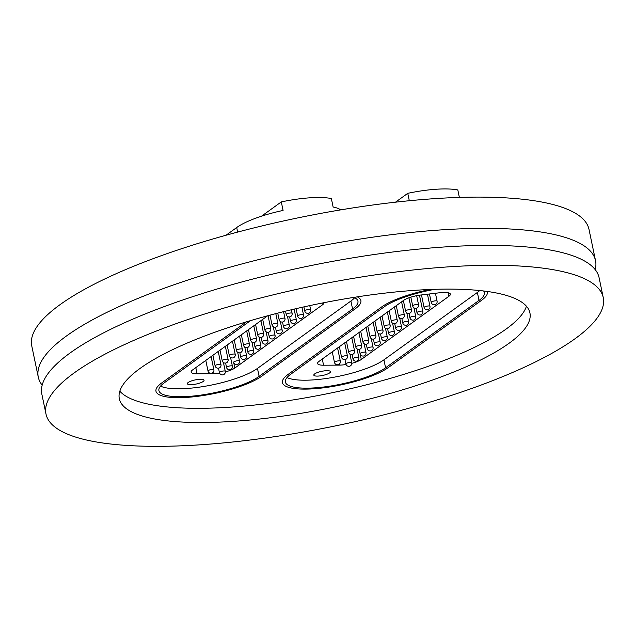 <?xml version="1.0" encoding="UTF-8"?>
<svg xmlns="http://www.w3.org/2000/svg" width="635" height="635" viewBox="0 0 635 635"><rect width="100%" height="100%" fill="white"/><g stroke="black" fill="none" stroke-linecap="round" stroke-linejoin="round"><path stroke-width="0.95" d="M42.172 385.175A284.647 70.826 -11.8 0 1 38.275 377.095A284.647 70.826 -11.8 0 1 66.627 335.867A284.647 70.826 -11.8 0 1 373.126 237.117A284.647 70.826 -11.8 0 1 595.535 260.675A284.647 70.826 -11.8 0 1 595.201 269.637M526.447 306.237A209.74 52.189 -11.8 0 1 506.071 329.097A209.74 52.189 -11.8 0 1 294.354 399.717A209.74 52.189 -11.8 0 1 119.825 391.184M140.2 368.324A209.74 52.189 -11.8 0 1 366.046 295.561A209.74 52.189 -11.8 0 1 529.923 312.92A209.74 52.189 -11.8 0 1 509.04 343.297A209.74 52.189 -11.8 0 1 283.194 416.06A209.74 52.189 -11.8 0 1 119.316 398.701A209.74 52.189 -11.8 0 1 140.2 368.324M574.905 338.828A284.647 70.826 -11.8 0 1 268.399 437.578A284.647 70.826 -11.8 0 1 45.99 414.02A284.647 70.826 -11.8 0 1 74.343 372.793A284.647 70.826 -11.8 0 1 380.841 274.05A284.647 70.826 -11.8 0 1 603.25 297.601A284.647 70.826 -11.8 0 1 574.905 338.828M45.99 414.02L41.839 394.137A284.647 70.826 -11.8 0 1 70.183 352.909A284.647 70.826 -11.8 0 1 376.69 254.159A284.647 70.826 -11.8 0 1 599.099 277.717L603.25 297.601M38.275 377.095L31.75 345.845A284.647 70.826 -11.8 0 1 60.095 304.617A284.647 70.826 -11.8 0 1 366.601 205.867A284.647 70.826 -11.8 0 1 589.01 229.425L595.535 260.675M481.663 300.228A56.928 14.168 168.2 0 0 487.331 291.981A56.928 14.168 168.2 0 0 487.18 291.449A56.928 14.168 -11.8 0 1 487.331 291.981A56.928 14.168 -11.8 0 1 481.663 300.228L388.215 367.617L481.663 300.228M429.951 289.504A56.928 14.168 168.2 0 0 381.548 307.022L288.099 374.412A56.928 14.168 168.2 0 0 282.432 382.659A56.928 14.168 168.2 0 0 326.914 387.366A56.928 14.168 168.2 0 0 388.215 367.617A56.928 14.168 -11.8 0 1 326.914 387.366A56.928 14.168 -11.8 0 1 282.432 382.659A56.928 14.168 -11.8 0 1 288.099 374.412L381.548 307.022A56.928 14.168 -11.8 0 1 429.951 289.504M355.203 308.808A56.928 14.168 168.2 0 0 360.878 300.561A56.928 14.168 168.2 0 0 357.283 296.863A56.928 14.168 -11.8 0 1 360.878 300.561A56.928 14.168 -11.8 0 1 355.203 308.808L261.755 376.198L355.203 308.808M161.647 382.992A56.928 14.168 168.2 0 0 155.972 391.239A56.928 14.168 168.2 0 0 200.454 395.946A56.928 14.168 168.2 0 0 261.755 376.198A56.928 14.168 -11.8 0 1 200.454 395.946A56.928 14.168 -11.8 0 1 155.972 391.239A56.928 14.168 -11.8 0 1 161.647 382.992L246.42 321.858L161.647 382.992M188.214 382.484A8.525 2.119 168.2 0 0 187.365 383.715A8.525 2.119 168.2 0 0 194.024 384.421A8.525 2.119 168.2 0 0 203.208 381.468A8.525 2.119 168.2 0 0 204.057 380.23A8.525 2.119 168.2 0 0 197.398 379.524A8.525 2.119 168.2 0 0 188.214 382.484M354.632 297.712A53.935 13.422 -11.8 0 1 350.909 301.03L257.461 368.419A53.935 13.422 -11.8 0 1 207.447 385.826A53.935 13.422 -11.8 0 1 160.552 386.128M323.913 302.704A14.978 3.731 -11.8 0 1 323.913 302.712A14.978 3.731 -11.8 0 1 322.421 304.879L234.839 368.046A14.978 3.731 -11.8 0 1 225.338 371.904M219.599 373.11A14.978 3.731 -11.8 0 1 212.987 373.697L197.112 373.793A14.978 3.731 -11.8 0 1 191.119 372.094A14.978 3.731 -11.8 0 1 192.611 369.919L267.692 315.778M353.917 297.386A53.935 13.422 -11.8 0 1 357.942 301.173A53.935 13.422 -11.8 0 1 352.568 308.983L259.12 376.38A53.935 13.422 -11.8 0 1 201.049 395.089A53.935 13.422 -11.8 0 1 158.909 390.62A53.935 13.422 -11.8 0 1 164.282 382.81L250.492 320.635M226.004 235.252L236.696 227.536A56.928 14.168 -11.8 0 1 283.083 210.439L281.297 201.914A56.928 14.168 -11.8 0 1 331.359 198.525L333.137 207.042A56.928 14.168 -11.8 0 1 340.67 209.883M281.297 201.914L261.517 216.186M314.674 373.904A8.525 2.119 168.2 0 0 313.825 375.134A8.525 2.119 168.2 0 0 320.484 375.841A8.525 2.119 168.2 0 0 329.66 372.888A8.525 2.119 168.2 0 0 330.51 371.65A8.525 2.119 168.2 0 0 323.85 370.943A8.525 2.119 168.2 0 0 314.674 373.904M479.719 290.552A53.935 13.422 -11.8 0 1 477.369 292.449L383.921 359.839A53.935 13.422 -11.8 0 1 333.899 377.238A53.935 13.422 -11.8 0 1 287.012 377.547M346.059 364.522A14.978 3.731 -11.8 0 1 339.447 365.117L323.564 365.212A14.978 3.731 -11.8 0 1 317.579 363.506A14.978 3.731 -11.8 0 1 319.072 361.339L403.638 300.355A14.978 3.731 -11.8 0 1 420.91 295.005L439.809 292.743A14.978 3.731 -11.8 0 1 450.374 294.132A14.978 3.731 -11.8 0 1 448.881 296.299L361.299 359.458A14.978 3.731 -11.8 0 1 351.798 363.323M483.6 290.981A53.935 13.422 -11.8 0 1 484.402 292.592A53.935 13.422 -11.8 0 1 479.028 300.403L385.58 367.792A53.935 13.422 -11.8 0 1 327.509 386.509A53.935 13.422 -11.8 0 1 285.369 382.04A53.935 13.422 -11.8 0 1 290.735 374.229L384.183 306.84A53.935 13.422 -11.8 0 1 434.84 289.322M409.305 200.739L407.757 193.334A56.928 14.168 -11.8 0 1 457.811 189.936L459.375 197.421M407.757 193.334L395.486 202.184M236.696 227.536L237.649 232.092M350.909 301.03L352.568 308.983M257.461 368.419L259.12 376.38M195.818 367.609L197.112 373.793M212.987 373.697L212.781 372.713M322.421 304.879L322.048 303.078M237.673 352.298L239.498 361.037A2.992 0.746 -11.8 0 0 238.109 360.696A2.992 0.746 -11.8 0 0 234.069 361.736A2.992 0.746 -11.8 0 0 233.632 362.26L234.839 368.046M261.175 337.415L262.08 341.741A2.992 0.746 -11.8 0 1 262.517 341.217A2.992 0.746 -11.8 0 1 266.557 340.185A2.992 0.746 -11.8 0 1 267.946 340.519L266.128 331.787M248.468 329.636L250.674 340.193A2.992 0.746 -11.8 0 1 251.111 339.669A2.992 0.746 -11.8 0 1 255.151 338.63A2.992 0.746 -11.8 0 1 256.54 338.971L253.794 325.803M254.063 342.543L254.968 346.869A2.992 0.746 -11.8 0 1 255.405 346.353A2.992 0.746 -11.8 0 1 259.445 345.313A2.992 0.746 -11.8 0 1 260.834 345.646L259.017 336.915M246.951 347.67L247.856 352.004A2.992 0.746 -11.8 0 1 248.293 351.48A2.992 0.746 -11.8 0 1 252.333 350.441A2.992 0.746 -11.8 0 1 253.722 350.774L251.904 342.043M239.84 352.798L240.744 357.132A2.992 0.746 -11.8 0 1 241.181 356.608A2.992 0.746 -11.8 0 1 245.221 355.568A2.992 0.746 -11.8 0 1 246.61 355.902L244.785 347.17M225.615 363.061L226.52 367.387A2.992 0.746 -11.8 0 1 226.957 366.863A2.992 0.746 -11.8 0 1 230.997 365.831A2.992 0.746 -11.8 0 1 232.386 366.165L230.561 357.434M218.503 368.189L219.408 372.515A2.992 0.746 -11.8 0 1 219.845 371.999A2.992 0.746 -11.8 0 1 223.885 370.959A2.992 0.746 -11.8 0 1 225.274 371.292L223.449 362.561M268.295 332.288L269.2 336.613A2.992 0.746 -11.8 0 1 269.629 336.09A2.992 0.746 -11.8 0 1 273.669 335.05A2.992 0.746 -11.8 0 1 275.066 335.391L273.24 326.652M275.407 327.152L276.312 331.486A2.992 0.746 -11.8 0 1 276.741 330.962A2.992 0.746 -11.8 0 1 280.781 329.922A2.992 0.746 -11.8 0 1 282.178 330.256L280.352 321.524M282.519 322.024L283.424 326.358A2.992 0.746 -11.8 0 1 283.853 325.834A2.992 0.746 -11.8 0 1 287.893 324.795A2.992 0.746 -11.8 0 1 289.29 325.128L287.464 316.397M289.631 316.897L290.536 321.223A2.992 0.746 -11.8 0 1 290.965 320.707A2.992 0.746 -11.8 0 1 295.005 319.667A2.992 0.746 -11.8 0 1 296.402 320L294.124 309.118M296.093 308.658L297.648 316.095A2.992 0.746 -11.8 0 1 298.077 315.571A2.992 0.746 -11.8 0 1 302.117 314.539A2.992 0.746 -11.8 0 1 303.514 314.873L301.935 307.324M303.903 306.888L304.76 310.967A2.992 0.746 -11.8 0 1 305.189 310.444A2.992 0.746 -11.8 0 1 309.229 309.404A2.992 0.746 -11.8 0 1 310.626 309.745L309.761 305.61M241.356 334.772L243.562 345.321A2.992 0.746 -11.8 0 1 243.999 344.805A2.992 0.746 -11.8 0 1 248.039 343.765A2.992 0.746 -11.8 0 1 249.428 344.099L246.682 330.93M234.244 339.9L236.45 350.456A2.992 0.746 -11.8 0 1 236.879 349.933A2.992 0.746 -11.8 0 1 240.919 348.893A2.992 0.746 -11.8 0 1 242.316 349.226L239.57 336.058M227.132 345.027L229.338 355.584A2.992 0.746 -11.8 0 1 229.767 355.06A2.992 0.746 -11.8 0 1 233.807 354.02A2.992 0.746 -11.8 0 1 235.204 354.354L232.458 341.193M220.02 350.155L222.226 360.712A2.992 0.746 -11.8 0 1 222.655 360.188A2.992 0.746 -11.8 0 1 226.695 359.148A2.992 0.746 -11.8 0 1 228.092 359.489L225.346 346.321M212.908 355.282L215.114 365.839A2.992 0.746 -11.8 0 1 215.543 365.315A2.992 0.746 -11.8 0 1 219.583 364.276A2.992 0.746 -11.8 0 1 220.98 364.617L218.226 351.449M205.796 360.418L208.002 370.967A2.992 0.746 -11.8 0 1 208.431 370.451A2.992 0.746 -11.8 0 1 212.471 369.411A2.992 0.746 -11.8 0 1 213.868 369.745L211.114 356.576M255.58 324.509L257.786 335.066A2.992 0.746 -11.8 0 1 258.223 334.542A2.992 0.746 -11.8 0 1 262.263 333.502A2.992 0.746 -11.8 0 1 263.652 333.843L260.906 320.675M262.699 319.381L264.898 329.938A2.992 0.746 -11.8 0 1 265.335 329.414A2.992 0.746 -11.8 0 1 269.375 328.374A2.992 0.746 -11.8 0 1 270.764 328.708L268.041 315.682M269.994 315.158L272.01 324.81A2.992 0.746 -11.8 0 1 272.447 324.287A2.992 0.746 -11.8 0 1 276.487 323.247A2.992 0.746 -11.8 0 1 277.876 323.58L275.804 313.634M277.757 313.126L279.122 319.675A2.992 0.746 -11.8 0 1 279.559 319.159A2.992 0.746 -11.8 0 1 283.599 318.119A2.992 0.746 -11.8 0 1 284.988 318.452L283.575 311.666M285.536 311.182L286.234 314.547A2.992 0.746 -11.8 0 1 286.671 314.023A2.992 0.746 -11.8 0 1 290.711 312.984A2.992 0.746 -11.8 0 1 292.1 313.325L291.362 309.769M477.369 292.449L479.028 300.403M383.921 359.839L385.58 367.792M322.278 359.029L323.564 365.212M339.447 365.117L339.241 364.133M448.881 296.299L448.135 292.735M359.18 349.353L361.299 359.458M387.636 328.835L388.541 333.161A2.992 0.746 -11.8 0 1 388.977 332.637A2.992 0.746 -11.8 0 1 393.017 331.597A2.992 0.746 -11.8 0 1 394.406 331.938L392.581 323.207M374.928 321.056L377.134 331.613A2.992 0.746 -11.8 0 1 377.563 331.089A2.992 0.746 -11.8 0 1 381.603 330.049A2.992 0.746 -11.8 0 1 383 330.39L380.246 317.222M380.524 333.962L381.429 338.288A2.992 0.746 -11.8 0 1 381.865 337.772A2.992 0.746 -11.8 0 1 385.905 336.733A2.992 0.746 -11.8 0 1 387.294 337.066L385.469 328.335M373.412 339.09L374.317 343.424A2.992 0.746 -11.8 0 1 374.745 342.9A2.992 0.746 -11.8 0 1 378.785 341.86A2.992 0.746 -11.8 0 1 380.182 342.194L378.357 333.462M366.3 344.218L367.205 348.551A2.992 0.746 -11.8 0 1 367.633 348.028A2.992 0.746 -11.8 0 1 371.673 346.988A2.992 0.746 -11.8 0 1 373.07 347.321L371.245 338.59M359.188 349.345L360.093 353.679A2.992 0.746 -11.8 0 1 360.521 353.155A2.992 0.746 -11.8 0 1 364.561 352.115A2.992 0.746 -11.8 0 1 365.958 352.457L364.133 343.718M352.076 354.481L352.981 358.807A2.992 0.746 -11.8 0 1 353.409 358.283A2.992 0.746 -11.8 0 1 357.449 357.243A2.992 0.746 -11.8 0 1 358.846 357.584L357.021 348.853M344.964 359.608L345.869 363.934A2.992 0.746 -11.8 0 1 346.297 363.418A2.992 0.746 -11.8 0 1 350.337 362.379A2.992 0.746 -11.8 0 1 351.734 362.712L349.909 353.981M394.748 323.699L395.653 328.033A2.992 0.746 -11.8 0 1 396.089 327.509A2.992 0.746 -11.8 0 1 400.129 326.469A2.992 0.746 -11.8 0 1 401.518 326.811L399.693 318.072M401.86 318.572L402.765 322.905A2.992 0.746 -11.8 0 1 403.201 322.382A2.992 0.746 -11.8 0 1 407.241 321.342A2.992 0.746 -11.8 0 1 408.63 321.675L406.805 312.944M408.972 313.444L409.877 317.778A2.992 0.746 -11.8 0 1 410.313 317.254A2.992 0.746 -11.8 0 1 414.353 316.214A2.992 0.746 -11.8 0 1 415.742 316.548L413.925 307.816M416.084 308.316L416.989 312.642A2.992 0.746 -11.8 0 1 417.425 312.126A2.992 0.746 -11.8 0 1 421.465 311.087A2.992 0.746 -11.8 0 1 422.854 311.42L419.473 295.204M421.473 294.942L424.101 307.515A2.992 0.746 -11.8 0 1 424.537 306.991A2.992 0.746 -11.8 0 1 428.577 305.951A2.992 0.746 -11.8 0 1 429.966 306.292L427.45 294.227M429.458 293.981L431.221 302.387A2.992 0.746 -11.8 0 1 431.649 301.863A2.992 0.746 -11.8 0 1 435.689 300.823A2.992 0.746 -11.8 0 1 437.086 301.165L435.435 293.267M367.816 326.192L370.022 336.74A2.992 0.746 -11.8 0 1 370.451 336.217A2.992 0.746 -11.8 0 1 374.491 335.177A2.992 0.746 -11.8 0 1 375.888 335.518L373.134 322.35M360.704 331.319L362.91 341.868A2.992 0.746 -11.8 0 1 363.339 341.352A2.992 0.746 -11.8 0 1 367.379 340.312A2.992 0.746 -11.8 0 1 368.776 340.646L366.022 327.477M353.592 336.447L355.798 347.004A2.992 0.746 -11.8 0 1 356.227 346.48A2.992 0.746 -11.8 0 1 360.267 345.44A2.992 0.746 -11.8 0 1 361.664 345.773L358.91 332.613M346.48 341.574L348.686 352.131A2.992 0.746 -11.8 0 1 349.115 351.607A2.992 0.746 -11.8 0 1 353.155 350.568A2.992 0.746 -11.8 0 1 354.552 350.901L351.798 337.741M339.368 346.702L341.574 357.259A2.992 0.746 -11.8 0 1 342.003 356.735A2.992 0.746 -11.8 0 1 346.043 355.695A2.992 0.746 -11.8 0 1 347.44 356.037L344.686 342.868M332.256 351.838L334.462 362.387A2.992 0.746 -11.8 0 1 334.891 361.863A2.992 0.746 -11.8 0 1 338.931 360.823A2.992 0.746 -11.8 0 1 340.328 361.164L337.574 347.996M382.04 315.928L384.246 326.485A2.992 0.746 -11.8 0 1 384.675 325.961A2.992 0.746 -11.8 0 1 388.715 324.922A2.992 0.746 -11.8 0 1 390.112 325.255L387.366 312.095M389.152 310.801L391.358 321.358A2.992 0.746 -11.8 0 1 391.787 320.834A2.992 0.746 -11.8 0 1 395.827 319.794A2.992 0.746 -11.8 0 1 397.224 320.127L394.478 306.967M396.264 305.673L398.47 316.222A2.992 0.746 -11.8 0 1 398.899 315.706A2.992 0.746 -11.8 0 1 402.939 314.666A2.992 0.746 -11.8 0 1 404.336 315L401.59 301.831M403.376 300.545L405.582 311.094A2.992 0.746 -11.8 0 1 406.019 310.571A2.992 0.746 -11.8 0 1 410.059 309.531A2.992 0.746 -11.8 0 1 411.448 309.872L408.924 297.791M410.853 297.148L412.694 305.967A2.992 0.746 -11.8 0 1 413.131 305.443A2.992 0.746 -11.8 0 1 417.171 304.403A2.992 0.746 -11.8 0 1 418.56 304.744L416.671 295.688M262.08 341.741A2.992 2.992 0 0 0 265.628 344.067A2.992 2.992 0 0 0 267.946 340.519M250.674 340.193A2.992 2.992 0 0 0 254.222 342.511A2.992 2.992 0 0 0 256.54 338.971M254.968 346.869A2.992 2.992 0 0 0 258.516 349.194A2.992 2.992 0 0 0 260.834 345.646M247.856 352.004A2.992 2.992 0 0 0 251.404 354.322A2.992 2.992 0 0 0 253.722 350.774M240.744 357.132A2.992 2.992 0 0 0 244.292 359.45A2.992 2.992 0 0 0 246.61 355.902M233.632 362.26A2.992 2.992 0 0 0 237.18 364.577A2.992 2.992 0 0 0 239.498 361.037M226.52 367.387A2.992 2.992 0 0 0 230.068 369.713A2.992 2.992 0 0 0 232.386 366.165M219.408 372.515A2.992 2.992 0 0 0 222.956 374.84A2.992 2.992 0 0 0 225.274 371.292M269.2 336.613A2.992 2.992 0 0 0 272.74 338.931A2.992 2.992 0 0 0 275.066 335.391M276.312 331.486A2.992 2.992 0 0 0 279.852 333.804A2.992 2.992 0 0 0 282.178 330.256M283.424 326.358A2.992 2.992 0 0 0 286.964 328.676A2.992 2.992 0 0 0 289.29 325.128M290.536 321.223A2.992 2.992 0 0 0 294.076 323.548A2.992 2.992 0 0 0 296.402 320M297.648 316.095A2.992 2.992 0 0 0 301.188 318.421A2.992 2.992 0 0 0 303.514 314.873M304.76 310.967A2.992 2.992 0 0 0 308.3 313.285A2.992 2.992 0 0 0 310.626 309.745M243.562 345.321A2.992 2.992 0 0 0 247.11 347.647A2.992 2.992 0 0 0 249.428 344.099M236.45 350.456A2.992 2.992 0 0 0 239.998 352.774A2.992 2.992 0 0 0 242.316 349.226M229.338 355.584A2.992 2.992 0 0 0 232.886 357.902A2.992 2.992 0 0 0 235.204 354.354M222.226 360.712A2.992 2.992 0 0 0 225.774 363.029A2.992 2.992 0 0 0 228.092 359.489M215.114 365.839A2.992 2.992 0 0 0 218.662 368.157A2.992 2.992 0 0 0 220.98 364.617M208.002 370.967A2.992 2.992 0 0 0 211.55 373.293A2.992 2.992 0 0 0 213.868 369.745M257.786 335.066A2.992 2.992 0 0 0 261.334 337.383A2.992 2.992 0 0 0 263.652 333.843M264.898 329.938A2.992 2.992 0 0 0 268.446 332.256A2.992 2.992 0 0 0 270.764 328.708M272.01 324.81A2.992 2.992 0 0 0 275.558 327.128A2.992 2.992 0 0 0 277.876 323.58M279.122 319.675A2.992 2.992 0 0 0 282.67 322.001A2.992 2.992 0 0 0 284.988 318.452M286.234 314.547A2.992 2.992 0 0 0 289.782 316.865A2.992 2.992 0 0 0 292.1 313.325M388.541 333.161A2.992 2.992 0 0 0 392.089 335.478A2.992 2.992 0 0 0 394.406 331.938M377.134 331.613A2.992 2.992 0 0 0 380.683 333.931A2.992 2.992 0 0 0 383 330.39M381.429 338.288A2.992 2.992 0 0 0 384.977 340.614A2.992 2.992 0 0 0 387.294 337.066M374.317 343.424A2.992 2.992 0 0 0 377.865 345.742A2.992 2.992 0 0 0 380.182 342.194M367.205 348.551A2.992 2.992 0 0 0 370.753 350.869A2.992 2.992 0 0 0 373.07 347.321M360.093 353.679A2.992 2.992 0 0 0 363.641 355.997A2.992 2.992 0 0 0 365.958 352.457M352.981 358.807A2.992 2.992 0 0 0 356.529 361.124A2.992 2.992 0 0 0 358.846 357.584M345.869 363.934A2.992 2.992 0 0 0 349.417 366.26A2.992 2.992 0 0 0 351.734 362.712M395.653 328.033A2.992 2.992 0 0 0 399.201 330.351A2.992 2.992 0 0 0 401.518 326.811M402.765 322.905A2.992 2.992 0 0 0 406.313 325.223A2.992 2.992 0 0 0 408.63 321.675M409.877 317.778A2.992 2.992 0 0 0 413.425 320.096A2.992 2.992 0 0 0 415.742 316.548M416.989 312.642A2.992 2.992 0 0 0 420.537 314.968A2.992 2.992 0 0 0 422.854 311.42M424.101 307.515A2.992 2.992 0 0 0 427.649 309.832A2.992 2.992 0 0 0 429.966 306.292M431.221 302.387A2.992 2.992 0 0 0 434.761 304.705A2.992 2.992 0 0 0 437.086 301.165M370.022 336.74A2.992 2.992 0 0 0 373.57 339.058A2.992 2.992 0 0 0 375.888 335.518M362.91 341.868A2.992 2.992 0 0 0 366.458 344.194A2.992 2.992 0 0 0 368.776 340.646M355.798 347.004A2.992 2.992 0 0 0 359.346 349.321A2.992 2.992 0 0 0 361.664 345.773M348.686 352.131A2.992 2.992 0 0 0 352.227 354.449A2.992 2.992 0 0 0 354.552 350.901M341.574 357.259A2.992 2.992 0 0 0 345.115 359.577A2.992 2.992 0 0 0 347.44 356.037M334.462 362.387A2.992 2.992 0 0 0 338.003 364.704A2.992 2.992 0 0 0 340.328 361.164M384.246 326.485A2.992 2.992 0 0 0 387.794 328.803A2.992 2.992 0 0 0 390.112 325.255M391.358 321.358A2.992 2.992 0 0 0 394.906 323.675A2.992 2.992 0 0 0 397.224 320.127M398.47 316.222A2.992 2.992 0 0 0 402.019 318.548A2.992 2.992 0 0 0 404.336 315M405.582 311.094A2.992 2.992 0 0 0 409.131 313.412A2.992 2.992 0 0 0 411.448 309.872M412.694 305.967A2.992 2.992 0 0 0 416.242 308.285A2.992 2.992 0 0 0 418.56 304.744"/></g></svg>
